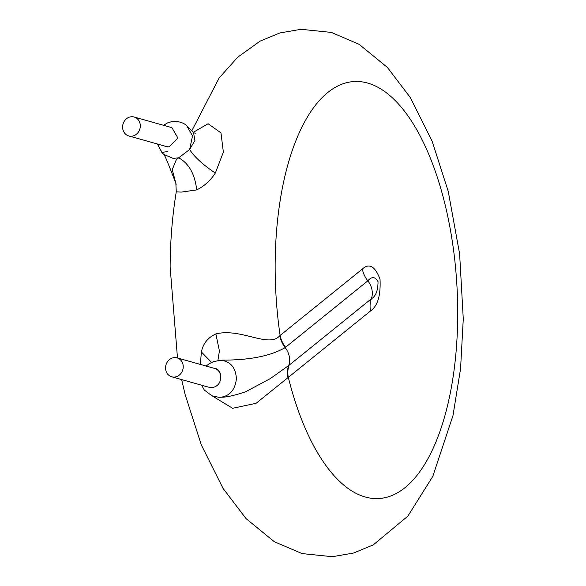 <?xml version="1.0" encoding="UTF-8"?>
<svg xmlns="http://www.w3.org/2000/svg" width="586" height="586" viewBox="0 0 586 586"><rect width="100%" height="100%" fill="white"/><g stroke="black" fill="none" stroke-linecap="round" stroke-linejoin="round"><path stroke-width="0.88" d="M171.735 376.798A9.83 8.761 105.7 0 1 165.662 366.404A9.83 8.761 105.7 0 1 174.445 357.592A9.83 8.761 105.7 0 1 177.06 357.87A9.83 8.761 105.7 0 1 183.125 368.264A9.83 8.761 105.7 0 1 174.342 377.076A9.83 8.761 105.7 0 1 171.735 376.798L209.51 387.427L212.103 387.698C218.278 386.357 221.127 382.24 220.636 375.333C220.043 370.997 217.765 368.579 213.795 368.074L213.304 368.074M219.567 360.419L221.457 360.383C230.686 361.628 235.675 367.722 236.407 378.666C235.206 389.617 230.027 395.814 220.871 397.257L218.725 397.271L211.861 395.755L204.338 390.064L201.628 385.207M163.846 145.804L167.237 146.896L169.002 146.8L177.917 138.018L171.903 127.66M175.917 183.682L172.255 169.566L176.269 159.773L178.679 157.817L173.156 158.41L163.743 154.404L161.721 152.126M196.713 189.908C194.86 174.035 188.853 163.34 178.679 157.817L189.615 149.533L194.918 140.457L193.534 132.641L186.59 125.477L192.538 135.937L189.615 149.533C194.464 157.026 203.042 164.864 215.34 173.038C210.499 180.539 204.294 186.158 196.713 189.908L181.286 192.105L176.269 191.827L175.859 183.513M186.172 125.162L186.575 125.47C183.704 123.082 179.99 121.72 175.434 121.397L171.515 121.698L167.611 122.877L163.56 125.301L167.406 122.972L171.215 121.756L175.434 121.397M131.411 136.223A9.83 8.761 105.7 0 1 128.803 135.945A9.83 8.761 105.7 0 1 122.73 125.551A9.83 8.761 105.7 0 1 131.513 116.739A9.83 8.761 105.7 0 1 134.128 117.017A9.83 8.761 105.7 0 1 140.201 127.411A9.83 8.761 105.7 0 1 131.411 136.223M128.803 135.945L166.387 146.522A9.83 8.761 -74.3 0 0 168.658 146.815M200.368 364.433L201.394 351.981C203.049 343.586 207.884 337.573 215.875 333.939C240.868 327.662 268.74 348.384 279.778 335.749L280.108 335.463A24.575 21.155 -128.9 0 0 285.609 347.249L285.14 347.623C270.578 356.017 249.629 360.185 222.277 360.126L219.728 360.405M220.402 397.279L222.277 397.176C226.65 397.198 234.319 395.447 245.3 391.924L270.373 378.563L289.125 365.21A24.575 21.155 -128.9 0 0 288.312 377.377L256.082 403.307L232.642 408.296L212.11 395.858M193.292 132.326L208.096 123.734L220.973 132.89L223.369 152.148L215.34 173.038M362.324 269.062C369.151 262.828 375.04 266.169 380.014 279.09C380.827 295.439 377.67 306.068 370.528 310.968L288.312 377.377A208.872 90.588 -93.4 0 0 390.423 496.1A208.872 90.588 -93.4 0 0 457.71 315.7A208.872 90.588 -93.4 0 0 367.51 83.029A208.872 90.588 -93.4 0 0 275.149 264.323A208.872 90.588 -93.4 0 0 280.108 335.463L362.324 269.062A24.575 21.155 -128.9 0 0 367.832 280.841A18.43 15.866 51.1 0 1 371.348 298.801C375.721 296.421 377.955 290.715 378.043 281.676C375.165 276.599 371.766 276.321 367.832 280.841L285.609 347.249M220.636 375.333A9.83 8.761 -74.3 0 0 214.644 368.448L177.06 357.87M215.875 333.939L219.406 350.963L217.882 360.61M211.59 362.426L201.394 351.981M279.778 335.749A24.575 21.147 -125.7 0 0 285.14 347.623A18.43 15.866 51.1 0 1 288.656 365.591A24.575 20.832 -130.3 0 0 287.975 377.611M289.125 365.21L371.348 298.801A24.575 21.155 -128.9 0 0 370.528 310.968M219.735 360.405L213.436 361.687L209.385 363.584L206.147 366.06M167.918 151.518L161.992 152.389L157.385 143.988L161.861 152.448L163.736 154.396C164.461 154.323 168.614 164.285 176.203 184.29M176.269 191.827C172.313 215.882 170.27 240.949 170.13 267.018L177.485 357.987M181.638 379.582L185.139 394.576L201.342 445.008L223.032 488.387L246.076 518.639L274.277 541.684L302.068 553.594L332.387 556.7L353.534 553.038L373.26 544.892L407.849 516.141L432.776 476.433L452.985 415.555L460.559 368.755L463.27 318.982L459.629 253.98L448.253 191.424L432.05 140.992L410.361 97.613L387.324 67.361L359.123 44.316L331.332 32.406L301.006 29.3L279.866 32.962L260.14 41.108L237.66 57.23L219.091 78.077L191.9 130.612M195.292 133.278L193.526 132.634M171.91 127.653L134.128 117.017"/></g></svg>
